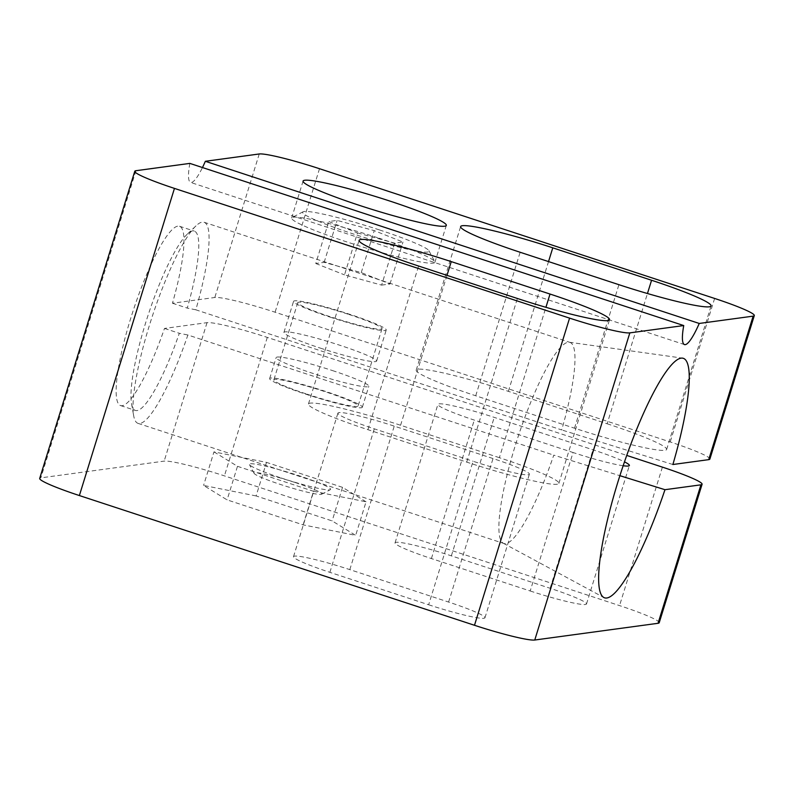 <?xml version="1.0" encoding="UTF-8"?>
<svg xmlns="http://www.w3.org/2000/svg" width="794" height="794" viewBox="0 0 794 794"><rect width="100%" height="100%" fill="white"/><g stroke="black" fill="none" stroke-linecap="round" stroke-linejoin="round"><path stroke-width="0.6" stroke-dasharray="3.97 2.98" d="M378.678 238.081A74.973 6.67 -162.8 0 1 434.775 261.683A74.973 6.67 -162.8 0 1 434.884 262.338A74.973 6.67 -162.8 0 1 433.236 263.142A74.973 6.67 -162.8 0 1 354.541 244.423A74.973 6.67 -162.8 0 1 291.646 218.003A74.973 6.67 -162.8 0 1 292.113 217.516A74.973 6.67 -162.8 0 1 378.678 238.081M659.219 622.724A52.92 4.714 17.2 0 0 619.548 605.604L224.424 475.874A52.92 4.714 17.2 0 0 164.16 461.125L40.861 477.859A52.92 4.714 17.2 0 0 39.7 478.425M530.194 590.984A48.513 4.317 17.2 0 0 586.508 603.976A48.513 4.317 17.2 0 0 550.133 588.285L451.359 555.85A48.513 4.317 17.2 0 0 395.045 542.858A48.513 4.317 17.2 0 0 431.41 558.559L530.194 590.984L573.06 452.52L474.276 420.086A48.513 4.317 -162.8 0 1 437.911 404.384A48.513 4.317 -162.8 0 1 494.225 417.376L592.999 449.811A48.513 4.317 -162.8 0 1 624.481 461.86M428.651 604.77A48.513 4.317 17.2 0 0 484.965 617.762A48.513 4.317 17.2 0 0 448.6 602.06L349.817 569.626A48.513 4.317 17.2 0 0 293.512 556.634A48.513 4.317 17.2 0 0 329.877 572.335L428.651 604.77L473.075 461.264A48.513 4.317 17.2 0 0 529.39 474.256A48.513 4.317 17.2 0 0 493.024 458.555L394.241 426.12A48.513 4.317 17.2 0 0 337.926 413.128A48.513 4.317 17.2 0 0 374.302 428.829L473.075 461.264M256.105 495.942L203.582 485.432L227.094 499.883L303.129 524.854L355.662 535.364L332.14 520.914L256.105 495.942L266.496 462.376L213.973 451.865L203.582 485.432M709.876 459.081A52.92 4.714 17.2 0 0 670.205 441.95L275.091 312.221A52.92 4.714 17.2 0 0 214.817 297.482L172.447 303.229A94.377 17.686 108.2 0 0 179.494 226.25A94.377 17.686 108.2 0 0 133.253 310.404A94.377 17.686 108.2 0 0 120.609 405.585A94.377 17.686 108.2 0 0 164.497 328.428L207.026 322.662A52.92 4.714 -162.8 0 1 267.29 337.4L626.734 455.419M189.845 163.395A44.097 8.268 108.2 0 0 190.59 182.422A44.097 8.268 108.2 0 0 202.47 167.534M172.447 303.229L187.265 308.092A94.377 17.686 108.2 0 0 194.312 231.114A94.377 17.686 108.2 0 0 187.106 234.329L195.989 225.853A105.84 19.83 108.2 0 1 204.068 222.251A105.84 19.83 108.2 0 1 195.81 309.799L561.705 429.941A105.84 19.83 108.2 0 0 569.953 342.383A105.84 19.83 108.2 0 0 569.298 342.234A105.84 19.83 108.2 0 0 518.095 436.76A105.84 19.83 108.2 0 0 503.307 543.245A105.84 19.83 108.2 0 0 503.922 543.503A105.84 19.83 108.2 0 0 553.775 455.131L619.896 475.685M195.989 225.853A105.84 19.83 108.2 0 0 152.2 316.627A105.84 19.83 108.2 0 0 133.66 415.679A105.84 19.83 108.2 0 0 138.027 423.371A105.84 19.83 108.2 0 0 187.88 334.999L553.775 455.131M672.885 464.51L561.705 429.941M187.106 234.329A94.377 17.686 108.2 0 0 148.071 315.268A94.377 17.686 108.2 0 0 131.526 403.59A94.377 17.686 108.2 0 0 135.427 410.448A94.377 17.686 108.2 0 0 179.315 333.291L187.88 334.999M164.497 328.428L179.315 333.291M195.81 309.799L187.265 308.092M607.142 423.768A79.38 7.067 17.2 0 1 666.652 449.464A79.38 7.067 17.2 0 1 574.509 428.204L475.725 395.769A79.38 7.067 17.2 0 1 416.215 370.083A79.38 7.067 17.2 0 1 508.359 391.343L607.142 423.768L647.457 293.522M623.161 465.741A48.513 4.317 -162.8 0 1 573.06 452.52M499.366 457.691L400.593 425.256A79.38 7.067 17.2 0 0 308.439 403.997A79.38 7.067 17.2 0 0 367.95 429.693L466.733 462.118A79.38 7.067 17.2 0 0 558.887 483.377A79.38 7.067 17.2 0 0 499.366 457.691L545.925 307.308M332.458 370.57A48.513 4.317 -162.8 0 1 368.823 386.271A48.513 4.317 -162.8 0 1 367.761 386.787A48.513 4.317 -162.8 0 1 316.836 374.679A48.513 4.317 -162.8 0 1 276.143 357.578A48.513 4.317 -162.8 0 1 332.458 370.57M320.3 348.1A48.513 4.317 17.2 0 0 376.614 361.091A48.513 4.317 17.2 0 0 331.555 342.621A48.513 4.317 17.2 0 0 283.934 332.408A48.513 4.317 17.2 0 0 320.3 348.1M329.917 317.054A48.513 4.317 17.2 0 0 386.231 330.046A48.513 4.317 17.2 0 0 341.162 311.576A48.513 4.317 17.2 0 0 293.552 301.353A48.513 4.317 17.2 0 0 329.917 317.054M361.26 407.769A48.513 4.317 17.2 0 0 362.332 407.253A48.513 4.317 17.2 0 0 317.263 388.782A48.513 4.317 17.2 0 0 269.652 378.559A48.513 4.317 17.2 0 0 310.335 395.66A48.513 4.317 17.2 0 0 361.26 407.769M306.921 394.142A44.097 3.93 17.2 0 0 358.114 405.952A44.097 3.93 17.2 0 0 325.054 391.68A44.097 3.93 17.2 0 0 273.861 379.869A44.097 3.93 17.2 0 0 306.921 394.142M213.973 451.865L237.485 466.316L227.094 499.883M237.485 466.316L313.521 491.278L303.129 524.854M313.521 491.278L366.054 501.798L355.662 535.364M366.054 501.798L342.532 487.347L332.14 520.914M342.532 487.347L266.496 462.376M281.274 478.018A42.509 3.781 17.2 0 0 330.354 489.67A42.509 3.781 17.2 0 0 291.13 473.214A42.509 3.781 17.2 0 0 249.465 464.639A42.509 3.781 17.2 0 0 281.274 478.018M295.219 482.553A35.452 3.156 -162.8 0 1 321.58 494.255A35.452 3.156 -162.8 0 1 280.649 484.529A35.452 3.156 -162.8 0 1 254.12 473.373A35.452 3.156 -162.8 0 1 295.219 482.553M348.953 314.464A44.097 3.93 -162.8 0 1 382.013 328.736A44.097 3.93 -162.8 0 1 338.73 319.446A44.097 3.93 -162.8 0 1 297.76 302.653A44.097 3.93 -162.8 0 1 348.953 314.464M379.463 229.932A66.15 5.886 -162.8 0 1 428.959 250.755A66.15 5.886 -162.8 0 1 364.128 237.406A66.15 5.886 -162.8 0 1 303.08 211.79A66.15 5.886 -162.8 0 1 379.463 229.932M357.489 232.91L394.608 243.153L402.985 242.021L374.242 230.637L337.132 220.395L328.756 221.536L357.489 232.91L344.507 274.873L381.616 285.115L394.608 243.153M381.616 285.115L389.993 283.984L361.25 272.6L324.141 262.357L315.764 263.499L328.756 221.536M324.141 262.357L337.132 220.395M315.764 263.499L344.507 274.873M389.993 283.984L402.985 242.021M361.25 272.6L374.242 230.637M319.506 168.715L275.091 312.221M259.241 153.976L214.817 297.482M714.62 298.445L670.205 441.95M207.026 322.662L164.16 461.125M267.29 337.4L224.424 475.874M135.943 170.71L40.861 477.859M662.404 467.13L619.548 605.604M508.359 391.343L548.525 261.583M475.725 395.769L520.149 252.264M574.509 428.204L618.923 284.689M550.133 588.285L592.999 449.811M451.359 555.85L494.225 417.376M431.41 558.559L474.276 420.086M400.593 425.256L446.992 275.359M367.95 429.693L418.607 266.04M466.733 462.118L517.39 298.475M448.6 602.06L493.024 458.555M349.817 569.626L394.241 426.12M329.877 572.335L374.302 428.829M434.884 262.338L446.317 225.417M291.646 218.003L303.08 181.072M138.027 423.371L503.922 543.503M204.068 222.251L569.953 342.383M503.307 543.245L603.887 597.535M569.298 342.234L682.493 358.134M120.609 405.585L135.427 410.448M179.494 226.25L194.312 231.114M131.526 403.59L133.66 415.679M416.215 370.083L460.639 226.568M666.652 449.464L711.077 305.948M395.045 542.858L437.911 404.384M586.508 603.976L629.374 465.512M308.439 403.997L359.096 240.354M558.887 483.377L609.544 319.734M293.512 556.634L337.926 413.128M484.965 617.762L529.39 474.256M684.488 344.586L190.59 182.422M376.614 361.091L386.231 330.046M283.934 332.408L293.552 301.353M362.332 407.253L368.823 386.271M269.652 378.559L276.143 357.578M321.58 494.255L330.354 489.67M254.12 473.373L249.465 464.639M297.76 302.653L273.861 379.869M382.013 328.736L358.114 405.952M303.08 211.79L292.113 217.516M428.959 250.755L434.775 261.683"/><path stroke-width="1.19" d="M444.67 226.221A74.973 6.67 17.2 0 0 446.317 225.417A74.973 6.67 17.2 0 0 376.674 196.862A74.973 6.67 17.2 0 0 303.08 181.072A74.973 6.67 17.2 0 0 365.965 207.492A74.973 6.67 17.2 0 0 444.67 226.221M134.782 171.276A52.92 4.714 17.2 0 0 174.452 188.396L569.576 318.126A52.92 4.714 17.2 0 0 629.841 332.875L683.743 325.56L189.845 163.395L135.943 170.71A52.92 4.714 17.2 0 0 134.782 171.276L39.7 478.425A52.92 4.714 17.2 0 0 79.38 495.555L474.494 625.285A52.92 4.714 17.2 0 0 534.759 640.024L658.057 623.29A52.92 4.714 17.2 0 0 659.219 622.724L702.085 484.251A52.92 4.714 -162.8 0 1 700.923 484.826L664.975 489.7A126.057 23.622 108.2 0 1 603.887 597.535A126.057 23.622 108.2 0 1 621.504 470.713A126.057 23.622 108.2 0 1 682.493 358.134A126.057 23.622 108.2 0 1 672.885 464.51L708.714 459.647A52.92 4.714 17.2 0 0 709.876 459.081L754.3 315.575A52.92 4.714 17.2 0 0 714.62 298.445L319.506 168.715A52.92 4.714 17.2 0 0 259.241 153.976L205.338 161.291L699.236 323.456L753.139 316.141A52.92 4.714 17.2 0 0 754.3 315.575M651.566 280.262L552.783 247.827A79.38 7.067 17.2 0 0 460.639 226.568A79.38 7.067 17.2 0 0 520.149 252.264L618.923 284.689A79.38 7.067 17.2 0 0 711.077 305.948A79.38 7.067 17.2 0 0 651.566 280.262L647.457 293.522M550.024 294.048L451.25 261.613A79.38 7.067 17.2 0 0 359.096 240.354A79.38 7.067 17.2 0 0 418.607 266.04L517.39 298.475A79.38 7.067 17.2 0 0 609.544 319.734A79.38 7.067 17.2 0 0 550.024 294.048L545.925 307.308M202.47 167.534A44.097 8.268 108.2 0 0 205.338 161.291M699.236 323.456A44.097 8.268 -71.8 0 1 684.488 344.586A44.097 8.268 -71.8 0 1 683.743 325.56M626.734 455.419L662.404 467.13A52.92 4.714 -162.8 0 1 702.085 484.251M619.896 475.685L664.975 489.7M624.481 461.86A48.513 4.317 -162.8 0 1 629.374 465.512A48.513 4.317 -162.8 0 1 623.161 465.741M753.139 316.141L708.714 459.647M174.452 188.396L79.38 495.555M569.576 318.126L474.494 625.285M629.841 332.875L534.759 640.024M700.923 484.826L658.057 623.29M548.525 261.583L552.783 247.827M446.992 275.359L451.25 261.613"/></g></svg>
